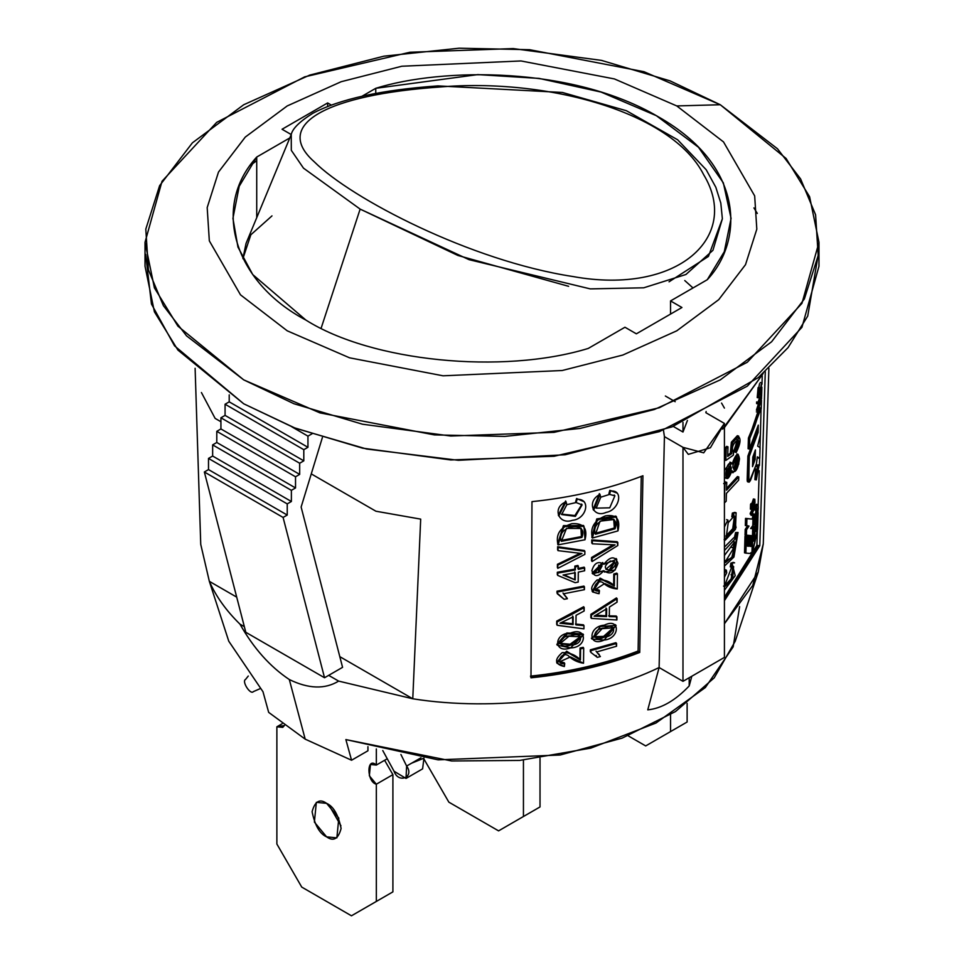 <?xml version="1.0" encoding="UTF-8"?>
<svg xmlns="http://www.w3.org/2000/svg" width="964" height="964" viewBox="0 0 964 964"><rect width="100%" height="100%" fill="white"/><g stroke="black" fill="none" stroke-linecap="round" stroke-linejoin="round"><path stroke-width="1.45" d="M245.555 679.439L248.278 676.029L245.555 679.439C241.482 681.271 250.411 695.225 253.363 691.622C250.411 695.225 241.482 681.271 245.555 679.439M259.882 688.766L253.363 691.622L259.882 688.766M282.078 723.783L276.873 726.796L282.729 727.374L284.416 725.543L276.873 726.796L282.078 723.783M276.873 844.03L276.873 726.796L276.873 844.03L301.732 887.085L276.873 844.03M368.043 906.232L351.462 915.8L301.732 887.085L351.462 915.8L392.902 891.869L351.462 915.8L392.902 891.869L392.902 774.646L376.334 784.214L376.334 901.448L376.334 784.214L392.902 774.646L384.612 760.283L392.902 774.646L392.902 891.869L368.043 906.232M387.251 758.764L376.334 765.067L370.465 764.488L369.345 775.779L376.334 784.214C366.489 781.937 366.489 755.993 376.334 765.067L387.251 758.764M376.334 748.944L376.334 765.067L376.334 748.944M394.059 771.248L382.768 750.558L394.059 771.248C398.385 784.009 414.749 777.249 406.627 766.055L406.013 778.442L394.059 771.248M406.013 778.442L422.594 768.874L423.955 758.198L411.556 763.211M420.955 757.788L406.627 766.055L420.955 757.788M400.904 754.463L406.627 766.055L400.904 754.463M326.603 803.349L316.349 802.337L314.385 822.087L326.603 836.848L336.858 837.861L338.81 818.111L326.603 803.349C333.46 806.362 338.292 814.737 341.099 828.474C338.292 838.969 333.46 841.753 326.603 836.848C319.747 833.836 314.915 825.461 312.095 811.724C314.915 801.229 319.747 798.445 326.603 803.349M340.931 825.774L328.844 804.856L340.931 825.774M448.85 802.156L423.979 759.09L448.85 802.156L498.581 830.872L448.85 802.156M515.15 821.292L540.021 806.94L498.581 830.872L540.021 806.94L540.021 758.198L540.021 806.94L515.15 821.292M523.44 760.09L523.44 816.508L523.44 760.09M305.877 320.06C371.526 361.608 502.148 374.731 588.245 348.438C502.148 374.731 371.526 361.608 305.877 320.06C233.927 282.163 211.176 206.742 256.725 157.036L289.815 137.936L256.725 157.036L256.725 217.683L256.725 157.036L239.217 186.269L232.927 218.382L237.951 247.085L252.737 274.571L305.877 320.06M664.425 436.632L663.449 430.173L664.425 436.632L659.87 634.348L664.425 436.632L682.982 447.344L664.425 436.632M739.617 606.609L733.17 646.844L705.347 687.549L655.978 723.036L590.836 748.112L519.608 760.427L451.682 760.982L345.871 739.581L351.559 760.235L305.19 739.147L289.308 679.536C308.552 688.923 325.001 689.441 338.641 681.102L328.676 675.354L342.569 667.329L301.13 507.028L322.374 437.572L301.13 507.028L342.569 667.329L328.676 675.354L338.641 681.102L412.773 698.779L339.81 656.653L412.773 698.779L420.69 519.126L375.924 511.221L311.264 473.89L375.924 511.221L420.69 519.126L412.773 698.779C494.327 711.781 594.499 699.081 659.111 667.546L659.87 634.348L659.111 667.546L682.982 681.331L682.982 447.344L682.982 681.331L659.111 667.546C594.499 699.081 494.327 711.781 412.773 698.779L338.641 681.102C325.001 689.441 308.552 688.923 289.308 679.536C270.041 666.69 253.604 648.23 239.964 624.142C226.227 610.718 216.02 596.451 209.345 581.34L228.769 641.217L262.991 691.742L268.197 710.649L262.991 691.742M531.971 501.642C572.098 497.496 609.079 488.869 642.94 475.758L639.735 652.447C606.549 665.305 570.302 673.752 530.983 677.825L531.971 501.642L530.983 677.825C570.302 673.752 606.549 665.305 639.735 652.447L638.915 651.748C605.91 664.533 569.845 672.944 530.73 676.981C569.845 672.944 605.91 664.533 638.915 651.748L639.735 652.447L642.94 475.758C609.079 488.869 572.098 497.496 531.971 501.642M724.422 623.756L752.751 585.437L763.271 543.901L758.258 571.989L724.422 623.756M753.932 207.899L757.306 213.442M759.777 545.72L724.422 600.692L759.777 545.72L758.343 545.576L724.422 599.03L758.343 545.576L759.777 545.72L765.283 371.598L759.777 545.72M722.651 429.137L763.175 373.454L724.422 427.558M195.114 368.296L200.741 544.371L209.345 581.34L236.71 597.138L209.345 581.34C216.02 596.451 226.227 610.718 239.964 624.142L244.338 626.66L239.964 624.142C253.604 648.23 270.041 666.69 289.308 679.536L305.19 739.147L268.679 712.384L268.197 710.649L268.679 712.384L305.19 739.147L351.559 760.235L367.935 750.775L367.935 746.666L367.935 750.775L351.559 760.235L345.871 739.581L438.102 759.849L560.205 755.005L622.19 738.099L675.571 711.504L714.216 677.861L735.231 641.217L758.258 571.989M201.428 392.541L215.117 418.388L220.925 421.738L215.117 418.388L201.428 392.541M250.544 165.266L256.725 160.711L250.544 165.266M731.074 574.604L732.074 576.821M676.764 105.932L614.442 78.94L520.958 60.949L401.807 66.239L341.172 81.711L287.236 105.932L245.29 137.069L218.491 172.074L207.188 207.597L209.333 240.867L240.494 294.839L287.236 330.821L349.558 357.813L443.042 375.803L562.193 370.513L622.828 355.041L676.764 330.821L718.71 299.683L745.509 264.678L756.812 229.167L754.667 195.885L723.506 141.913L676.764 105.932L723.506 141.913L754.667 195.885L756.812 229.167L745.509 264.678L718.71 299.683L676.764 330.821L622.828 355.041L562.193 370.513L443.042 375.803L349.558 357.813L287.236 330.821L240.494 294.839L209.333 240.867L207.188 207.597L218.491 172.074L245.29 137.069L287.236 105.932L341.172 81.711L401.807 66.239L520.958 60.949L614.442 78.94L676.764 105.932L720.277 104.739L786.082 158.458L809.591 196.704L818.978 242.301L801.964 303.347L747.329 362.235L659.34 407.736L554.071 432.354L450.778 436.017L362.548 424.22L293.936 403.735L243.723 379.876L177.918 326.145L154.409 287.899L145.022 242.301L162.036 181.256L216.671 122.368L304.66 76.867L409.929 52.249L513.222 48.586L601.452 60.383L670.064 80.868L720.277 104.739L644.024 71.722L529.658 49.706L459.153 48.2L383.889 56.177L309.709 75.108L243.723 104.739L192.402 142.829L159.626 185.654L145.805 229.107L148.408 269.812L163.398 305.672L186.534 335.846L243.723 379.876L319.976 412.893L434.342 434.897L504.847 436.403L580.111 428.426L654.291 409.507L720.277 379.876L771.598 341.774L804.374 298.948L818.195 255.496L815.592 214.791L800.602 178.93L777.466 148.757L720.277 104.739L676.764 105.932M636.361 333.821L624.961 327.242L588.245 348.438L624.961 327.242L636.361 333.821L681.946 307.504L636.361 333.821M291.212 134.55L282.054 129.26L327.639 102.943L331.315 105.064L327.639 102.943L282.054 129.26L291.212 134.55M361.958 96.28L375.755 88.314C442.006 67.528 572.351 66.046 658.123 116.692C745.859 166.218 743.268 241.47 707.275 279.717L670.546 300.925L681.946 307.504L670.546 300.925L707.275 279.717L724.289 251.7L731.074 218.382L723.349 182.859L698.466 147.251L656.376 115.704L601.006 92.05L539.105 78.409L477.831 74.602L375.755 88.314L361.958 96.28M375.755 93.436L375.755 88.314L375.755 93.436M673.258 426.413L682.982 432.029L687.428 420.449M721.554 403.06L724.422 408.097L721.554 403.06M691.803 676.246L689.2 685.934C675.33 700.503 661.521 708.48 647.76 709.853L659.111 667.546L647.76 709.853C661.521 708.48 675.33 700.503 689.2 685.934L691.803 676.246M818.34 254.267L807.724 316.072L788.058 347.63L758.246 377.647L672.089 426.871L565.157 454.767L458.358 460.298L366.633 449.019L295.466 428.257L243.723 403.796L174.532 345.847L151.444 304.022L145.66 254.267M665.353 396.011L675.21 401.699M145.022 242.301L145.022 266.233L154.409 311.83L177.918 350.077L243.723 403.796L293.936 427.667L362.548 448.152L450.778 459.949L554.071 456.273L659.34 431.655L747.329 386.154L801.964 327.278L818.978 266.233L818.978 242.301M324.531 677.74L283.091 517.439L204.356 471.986L245.796 632.288L324.531 677.74L245.796 632.288L204.356 471.986L283.091 517.439L287.236 515.053L208.501 469.589L204.356 471.986L208.501 469.589L287.236 515.053L287.236 503.895L208.501 458.43L208.501 469.589L208.501 458.43L287.236 503.895L291.381 501.497L212.646 456.044L208.501 458.43L212.646 456.044L291.381 501.497L291.381 490.339L212.646 444.886L212.646 456.044L212.646 444.886L291.381 490.339L295.526 487.953L216.792 442.488L212.646 444.886L216.792 442.488L295.526 487.953L295.526 476.794L216.792 431.33L216.792 442.488L216.792 431.33L295.526 476.794L299.671 474.396L220.925 428.944L216.792 431.33L220.925 428.944L299.671 474.396L299.671 463.238L220.925 417.786L220.925 428.944L220.925 417.786L299.671 463.238L303.805 460.84L225.07 415.388L220.925 417.786L225.07 415.388L303.805 460.84L303.805 449.682L225.07 404.229L225.07 415.388L225.07 404.229L303.805 449.682L307.95 447.296L229.215 401.843L225.07 404.229L229.215 401.843L307.95 447.296L307.95 436.138L291.887 426.859L307.95 436.138L312.095 433.74L307.95 436.138L307.95 447.296L303.805 449.682L303.805 460.84L299.671 463.238L299.671 474.396L295.526 476.794L295.526 487.953L291.381 490.339L291.381 501.497L287.236 503.895L287.236 515.053L283.091 517.439L324.531 677.74L328.676 675.354L324.531 677.74M229.215 394.879L229.215 401.843L229.215 394.879M705.865 412.7L724.422 423.425L724.422 657.412L682.982 681.331L724.422 657.412L724.422 423.425L703.708 452.839L682.982 447.344L688.32 454.369L710.408 447.754L724.422 423.425L705.865 412.7L706.13 411.508M682.982 432.029L682.982 422.389M689.2 677.74L689.2 685.934L689.2 677.74M670.546 314.083L670.546 300.925L670.546 314.083M327.639 106.45L327.639 102.943L327.639 106.45M762.247 375.815L761.982 384.287L762.247 375.815M761.885 387.251L761.596 396.493L761.885 387.251M761.476 400.144L761.199 408.929L761.476 400.144M760.367 435.234L759.981 447.525L760.367 435.234M759.644 458.249L759.415 465.54L759.644 458.249M759.246 470.733L758.15 505.546L759.246 470.733M757.981 511.173L757.933 512.679L757.981 511.173M757.367 530.441L756.897 545.395L758.343 545.576L756.897 545.395L724.422 597.306L756.897 545.395L757.367 530.441M641.265 476.409L638.096 651.025L638.915 651.748L638.096 651.025C605.259 663.738 569.387 672.101 530.477 676.126C569.387 672.101 605.259 663.738 638.096 651.025L641.265 476.409M756.403 410.194L757.812 410.447L761.018 397.228L758.017 403.856L756.595 403.603L758.017 403.856L758.066 402.181L756.644 401.928L756.595 403.603L756.644 401.928L758.066 402.181L761.283 395.216L757.764 412.122L756.354 411.869L757.764 412.122L757.812 410.447L756.403 410.194L759.728 399.915L756.403 410.194M758.367 467.287L757.114 470.553L757.041 469.167L755.619 468.938L757.041 469.167L758.535 465.299L757.114 465.082L758.535 465.299L758.367 467.287L756.945 467.07L758.367 467.287L759.054 464.781L756.318 479.903L757.041 469.167L756.571 477.951L758.849 466.757M757.114 465.082L756.945 467.07L757.114 465.082L759.078 464.781M755.8 478.614L755.619 468.938L754.896 479.662L756.306 479.903M752.776 514.704L752.378 515.475L750.98 515.198L752.378 515.475L750.209 514.077L751.607 514.366L751.631 513.619L750.233 513.33L750.209 514.077L750.233 513.33L751.631 513.619L754.884 507.052L753.462 506.799L750.233 513.33L753.462 506.799L754.884 507.052L752.354 513.33L752.776 514.704L752.354 513.33L754.884 507.052L751.631 513.619L752.378 515.475L752.776 514.704M752.764 536.285L753.932 531.634L752.51 531.381L753.932 531.634L753.643 541.129L754.752 536.502L753.33 536.261L754.752 536.502L755.041 526.995L754.33 526.874L755.041 526.995L756.162 522.018L754.74 521.789L756.162 522.018L755.872 531.513L756.873 526.85L755.439 526.633L756.873 526.85L757.15 517.355L756.439 517.246L757.15 517.355L758.09 512.703L756.656 512.499L758.09 512.703L757.584 529.332L754.716 542.889L752.257 552.914L750.848 552.649L752.257 552.914L752.764 536.285L751.354 536.02L752.764 536.285L752.257 552.914L757.584 529.332L758.09 512.703L756.873 526.85L755.872 531.513L756.162 522.018L755.041 526.995L754.752 536.502L753.643 541.129L753.932 531.634L752.764 536.285M751.438 535.707L751.33 536.731L751.438 535.707M753.571 528.188L753.474 531.55L753.571 528.188M748.787 536.526L750.185 536.815L749.896 546.323L751.052 546.395L749.655 546.118L751.052 546.395L751.342 536.888L749.932 536.611L752.438 536.948L751.028 536.683L752.438 536.948L751.944 553.565L748.582 553.372L744.509 552.83L745.883 553.155L746.377 536.526L745.003 536.201L744.509 552.83L745.003 536.201L747.703 536.635L746.329 536.321L747.703 536.635L747.425 546.142L748.691 546.239L747.305 545.937L748.691 546.239L748.968 536.731L747.582 536.442L750.185 536.815L747.582 536.442M732.122 464.021L738.183 454.369L738.786 464.033L733.001 472.722L731.917 470.745L726.507 478.361L731.182 462.612L732.122 464.021C724.338 457.611 723.446 493.785 731.917 470.745C735.195 473.673 737.725 469.745 739.496 458.96C738.328 451.839 735.869 453.526 732.122 464.021M724.856 586.582L732.592 579.075L733.628 566.579M724.422 590.233L735.195 575.689L732.158 563.591L731.604 567.278L730.302 566.856L731.604 567.278L732.158 563.591L730.857 563.169L730.302 566.856L730.857 563.169L734.532 562.807M726.362 570.134L725.085 569.688L726.362 570.134L726.711 572.809L726.362 570.134L724.422 573.423M733.206 562.41L730.857 563.169L733.857 562.795M724.422 547.154L733.773 537.743L735.604 538.43L736.906 532.935L735.592 532.538L734.291 538.02M735.592 532.538L738.038 532.453L735.592 532.538L738.038 532.453L736.906 532.935L735.604 538.43L724.422 550.504M724.422 539.37L736.062 527.706L733.664 513.511L733.098 517.198L728.218 522.729L727.868 520.054L726.591 519.608L727.868 520.054L728.218 522.729L726.338 536.502L734.074 529.055L735.11 516.499L731.809 516.776L733.098 517.198L733.664 513.511L732.363 513.089L731.809 516.776L732.363 513.089L736.098 512.812L735.472 529.284L725.35 540.045L724.121 539.587M726.422 493.399L726.181 501.232L724.362 502.967L726.181 501.232L726.422 493.399L738.677 480.144L726.422 493.399M724.422 501.172L724.94 484.097L724.313 483.868L726.76 482.362L725.494 481.904L723.687 483.627L725.494 481.904L726.76 482.362L726.519 490.206L738.773 476.951L737.448 476.553L726.567 488.435L737.448 476.553L738.773 476.951L738.677 480.144L738.773 476.951L726.519 490.206L726.76 482.362L724.94 484.097L724.422 501.172M734.905 452.056L736.219 452.478L736.183 449.513L734.881 449.103L734.905 452.056L734.881 449.103L736.183 449.513L737.858 439.524L733.387 452.128L733.327 455.153L725.844 460.443L724.591 459.973L725.844 460.443L726.205 448.525L724.952 448.055L724.591 459.973L724.952 448.055L726.205 448.525L727.977 446.814L726.723 446.356L724.952 448.055L726.723 446.356L727.977 446.814L727.687 456.418L731.628 453.695L730.338 453.249L727.736 455.08L730.338 453.249L731.628 453.695L732.664 442.584L738.677 436.089L736.219 452.478L734.905 452.056M745.039 535.02L746.413 535.333L746.582 529.766L745.208 529.441L745.039 535.02L745.208 529.441L746.582 529.766L749.028 526.031L745.329 525.513L746.702 525.838L746.919 518.716L745.546 518.391L745.329 525.513L745.546 518.391L752.968 519.126L745.546 518.391L752.968 519.126L752.776 525.597L750.679 528.525L752.691 528.634L750.643 528.332L752.691 528.634L752.474 535.755L745.039 535.02M751.896 526.862L752.281 527.947L753.691 528.2L755.077 525.597L757.355 515.162C758.439 508.751 758.511 505.196 757.584 504.509C758.511 505.196 758.439 508.751 757.355 515.162L755.077 525.597L753.691 528.2L752.281 527.947L753.691 528.2C752.739 525.681 753.065 521.006 754.667 514.149L753.258 513.908L754.667 514.149L754.378 524.741L754.716 524.091L753.294 523.85L754.716 524.091L756.981 513.981L755.559 513.764L754.294 519.548L755.559 513.764L756.981 513.981L757.222 512.655L757.343 508.136L756.403 510.342L754.969 510.113L756.403 510.342L756.499 506.992L755.077 506.763L754.969 510.113L755.077 506.763L756.499 506.992L757.584 504.509L756.162 504.293L755.077 506.763L756.162 504.293L757.716 504.485L756.162 504.293M757.343 508.136L757.222 512.655L754.619 524.368L754.667 514.149C753.065 521.006 752.739 525.681 753.691 528.2M756.065 509.558L755.559 513.764L756.065 509.558M752.751 505.546L754.173 505.799L754.173 504.63L752.764 504.377L754.173 504.63L754.607 500.605L753.462 503.292L753.499 506.992L751.812 509.414L750.414 509.137L751.812 509.414L751.956 504.678L750.558 504.401L750.414 509.137L750.558 504.401L751.956 504.678L752.354 503.919L750.956 503.642L750.558 504.401L750.956 503.642L752.354 503.919L752.233 507.739L753.125 506.486L751.715 506.221L753.125 506.486L753.402 502.087L754.824 499.256L754.487 504.895L754.173 505.799L752.751 505.546M754.607 500.605L754.173 505.799L754.969 502.606L754.824 499.256M753.45 505.69L754.39 500.714M747.221 480.928L747.883 456.093L755.945 434.547L756.728 430.077L756.668 432.233L758.09 432.474L756.668 432.233L747.883 456.093L749.257 456.418L747.883 456.093L747.172 479.843L748.546 480.168L749.257 456.418L758.09 432.474L758.307 425.112L749.474 449.055L749.787 438.367L761.078 408.134L760.427 434.68L757.668 446.151L760.066 447.573L759.74 458.262L757.355 456.84L756.379 464.13L750.462 480.434L749.161 482.169L748.546 480.168L747.172 479.843L747.437 481.614M749.161 482.169L756.379 464.13L757.355 456.84L759.74 458.262L758.307 458.069L759.74 458.262L760.066 447.573L757.668 446.151L760.427 434.68L761.078 408.134M759.475 407.724L760.909 407.929L759.994 409.772L758.572 409.543L759.994 409.772L754.824 425.787L749.787 438.367L748.413 438.054L749.787 438.367L749.474 449.055L748.1 448.742L749.715 448.501L758.307 425.112L758.09 432.474L749.257 456.418L748.811 481.928M748.413 438.054L748.1 448.742L748.413 438.054L751.872 429.631L748.413 438.054M757.933 411.749L751.872 429.631L757.897 411.869M758.114 395.83L758.102 387.588L759.524 387.829L758.909 395.963L761.656 382.768L760.68 393.927L759.246 393.71L760.68 393.927L760.692 392.42L759.258 392.203L760.692 392.42L761.403 384.66L758.632 397.843L759.524 387.829L758.102 387.588L757.21 397.602L758.62 397.831M753.414 499.003L751.595 504.305L753.414 499.003M738.677 436.102L737.352 435.692L731.363 442.199L730.338 453.249M734.785 512.402L732.363 513.089M736.351 539.466L733.953 556.987L724.47 566.049L733.929 557.047L738.038 532.453M758.764 387.685L759.56 383.696M759.644 407.917L759.777 409.652M758.307 458.069L757.33 457.442M753.619 499.448L753.691 500.232M752.209 518.994L753.258 513.908M745.208 529.441L747.642 525.729M734.881 449.103L737.099 439.596M725.759 536.117L732.736 528.706L734.363 516.511M724.253 586.184L731.218 578.798L732.881 566.591M725.326 477.927L724.422 477.108M724.422 470.227L730.459 462.66M749.932 536.611L751.028 536.683M745.003 536.201L746.329 536.321M749.896 546.323L750.185 536.815L748.968 536.731L748.691 546.239L747.425 546.142L747.703 536.635L746.377 536.526L745.883 553.155L751.944 553.565L752.438 536.948L751.342 536.888L751.052 546.395L749.896 546.323M728.892 474.421C725.976 474.686 726.097 472.035 729.254 466.48C732.098 466.239 731.977 468.878 728.892 474.421L730.591 465.901L727.519 474.999L728.892 474.421L727.627 473.963L728.892 474.421M735.387 468.456C731.917 469.058 732.038 465.793 735.749 458.623C739.075 458.045 738.954 461.322 735.387 468.456L737.327 457.816L733.712 469.263L735.387 468.456L734.074 468.046L735.387 468.456M731.604 567.278L724.422 586.341M724.422 577.171L726.711 572.809M724.422 555.493L734.568 541.973L733.158 547.938L734.411 547.251L735.255 543.25L731.688 557.975L724.422 561.024M727.868 520.054L724.422 526.947M727.977 446.814L726.205 448.525L725.844 460.443L733.327 455.153L733.628 452.164C727.868 444.934 745.172 431.306 736.183 449.513L736.219 452.478C740.75 443.32 741.244 437.885 737.689 436.162C732.447 440.644 730.423 446.489 731.628 453.695L727.687 456.418L727.977 446.814M749.028 526.031L746.582 529.766L746.413 535.333L752.474 535.755L752.691 528.634L750.679 528.525L752.776 525.597L752.968 519.126L746.919 518.716L746.702 525.838L749.028 526.031M757.584 504.509L756.499 506.992L756.403 510.342L757.114 507.992M754.523 499.34L753.125 506.486L752.233 507.739L751.956 504.678L751.812 509.414L753.583 505.799M755.414 449.935L755.137 459.43L752.523 466.624L752.812 457.129L755.414 449.935L752.812 457.129L752.523 466.624L755.137 459.43L755.414 449.935M759.511 389.36L760.68 393.927M753.728 459.165L755.137 459.43L753.728 459.165L752.655 462.214L753.872 454.297L753.728 459.165M725.579 562.494L732.616 556.457L735.255 543.25L734.411 547.251L731.857 547.528L733.158 547.938L734.568 541.973L733.255 541.575L734.122 541.732M725.036 562.133L734.062 547.456M736.58 457.936L734.074 468.046L736.58 457.936M726.989 474.445L729.832 466.034M758.017 403.856C759.692 398.879 760.753 397.301 761.211 399.144L757.764 412.122L761.596 398.108C761.283 394.613 760.102 395.975 758.066 402.181L758.017 403.856M583.979 526.296L583.449 525.464L563.362 525.766L557.674 544.033L558.072 544.877L563.832 526.573L583.979 526.296L585.015 539.756L558.072 544.877L557.674 544.033L563.627 525.597L583.69 525.874M591.812 537.225L592.378 538.033L597.391 519.68L616.514 516.897L617.972 530.899L592.378 538.033L591.812 537.225L596.764 518.909L615.815 516.102L616.514 516.897M603.838 564.265L616.755 559.289L615.273 569.905L604.5 572.05L603.765 570.664L592.727 573.905L603.344 563.446L603.838 564.265C598.21 560.783 594.234 562.904 591.896 570.652C594.149 577.255 598.102 577.255 603.765 570.664C610.116 575.207 614.863 572.761 617.972 563.301C615.177 555.746 610.465 556.071 603.838 564.265M584.642 570.772L578.304 572.134L578.183 582.075L575.159 582.69L557.698 575.4L557.3 574.544L557.325 572.267L557.3 574.544L557.325 572.267L557.722 573.11L575.315 569.977L574.833 569.146L557.325 572.267L574.833 569.146L575.315 569.977L574.869 566.073L574.833 569.146L574.869 566.073L575.351 566.904L578.376 566.29L577.882 565.458L574.869 566.073L577.882 565.458L578.34 569.363L584.678 567.989L584.148 567.169L577.846 568.531L584.148 567.169L584.642 570.772L584.678 567.989L578.34 569.363L578.376 566.29L575.351 566.904L575.315 569.977L557.722 573.11L557.698 575.4L575.159 582.69L578.183 582.075L578.304 572.134L584.642 570.772M584.413 589.679L563.422 593.824L567.374 598.728L564.157 599.295L556.987 592.993L557.011 591.185L556.987 592.993L557.011 591.185L557.397 592.041L584.449 586.907L583.919 586.088L557.011 591.185L583.919 586.088L584.413 589.679L584.449 586.907L557.397 592.041L557.373 593.836L564.157 599.295L567.374 598.728L563.422 593.824L584.413 589.679M566.844 597.704L567.374 598.728M566.928 597.885L563 592.981L566.928 597.885M592.426 591.583L599.97 578.195L613.658 585.22L613.791 574.038L616.743 573.11L617.442 573.881L616.743 573.11L613.791 574.038L614.478 574.809L613.791 574.038L613.658 585.22L614.333 586.004L614.478 574.809L617.442 573.881L617.261 588.956L604.729 583.509L594.945 589.823L599.451 590.751L598.837 589.956L599.09 593.691L592.691 592.004L600.873 578.978L614.333 586.004L600.247 578.171L592.125 591.209L592.703 592.004M609.429 607.055L609.308 616.623L616.924 616.779L616.225 616.008L608.646 615.839L616.225 616.008L616.888 619.985L591.402 618.406L590.824 617.587L590.872 614.309L590.824 617.587L590.872 614.309L591.438 615.116L617.141 598.692L616.442 597.921L590.872 614.309L616.442 597.921L617.105 602.126L609.429 607.055L617.105 602.126L617.141 598.692L591.438 615.116L591.402 618.406L616.888 619.985L616.924 616.779L609.308 616.623L609.429 607.055M583.449 624.829L575.46 624.045L583.449 624.829L583.979 625.648L583.449 624.829M575.942 624.877L583.979 625.648L583.931 628.853L557.24 625.262L556.734 621.105L556.686 624.383L556.734 621.105L557.12 621.949L571.218 614.731L584.196 607.549L583.666 606.73L556.734 621.105L583.666 606.73L584.148 610.983L576.062 615.309L575.942 624.877L576.062 615.309L584.148 610.983L584.196 607.549L557.12 621.949L557.084 625.226L560.855 625.829L583.931 628.853L583.979 625.648L575.942 624.877M596.644 651.977L600.391 656.556L597.331 657.376L590.896 652.435L590.354 649.832L590.33 651.628L590.354 649.832L590.92 650.64L616.599 643.47L615.888 642.687L590.354 649.832L615.888 642.687L616.562 646.241L596.644 651.977L616.562 646.241L616.599 643.47L590.92 650.64L590.896 652.435L597.331 657.376L600.391 656.556L596.644 651.977M598.68 653.893L599.307 654.713M597.487 652.447L596.041 651.17L597.487 652.447M579.918 659.231L580.051 648.025L583.172 647.338L583.702 648.157L583.172 647.338L580.051 648.025L579.918 659.231L580.569 648.844L583.702 648.157L583.521 663.244L570.471 656.93L559.662 661.786L564.735 663.606L564.302 662.762L564.362 666.534L557.059 663.208L566.989 652.001L580.424 660.051L566.615 651.182L556.662 662.352M591.522 560.699L591.559 557.493L591.522 560.699L591.559 557.493L592.125 558.313L615.044 544.901L592.306 543.792L591.776 539.912L591.739 542.985L591.776 539.912L592.342 540.72L617.828 542.491L617.129 541.72L591.776 539.912L617.129 541.72L617.791 545.528L592.884 561.06L592.089 561.518L591.522 560.699M584.847 554.384L557.782 568.35L557.433 564.302L557.385 567.507L557.433 564.302L557.819 565.145L581.943 553.529L557.999 550.637L557.638 546.721L557.602 549.793L557.638 546.721L558.277 547.612L584.883 551.348L584.353 550.528L557.638 546.721L584.353 550.528L584.883 551.348L584.847 554.384L584.883 551.348L558.036 547.564L557.999 550.637L581.943 553.529L557.819 565.145L557.782 568.35L584.847 554.384M558.746 515.957L566.049 501.834L565.615 500.991L566.844 504.666L561.638 514.547L575.4 516.355L582.111 504.895L576.135 502.545L576.593 498.509L575.653 501.714L576.593 498.509L584.196 501.75M593.125 509.438L593.679 510.233L599.982 494.436L600.741 497.207L596.198 508.149L609.754 507.823L614.875 495.809L609.573 494.399L608.923 493.616L609.573 494.399L610.465 491.134L609.814 490.339L608.923 493.616L609.814 490.339L617.273 493.182M593.234 509.594L599.379 493.64L599.982 494.436L599.379 493.64L593.125 509.45M616.574 492.399L609.814 490.339L617.249 493.158M558.445 515.318L565.615 500.991L558.349 515.113L558.746 515.945M584.22 501.774L576.593 498.509L584.22 501.786M604.187 640.048L591.944 639.011L600.271 626.492L616.08 625.467L604.187 640.048C620.274 638.638 620.43 617.056 604.283 625.19C587.944 626.287 587.871 647.639 604.187 640.048M570.567 647.904L557.24 645.169L567.338 633.782L583.497 634.806L570.567 647.904C587.546 647.784 587.703 626.19 570.567 633.059C553.372 632.902 553.469 654.219 570.567 647.904M583.497 634.806L582.967 633.975L566.856 632.95L556.855 644.338L557.24 645.181M602.717 562.639L592.161 573.098L592.715 573.893M561.446 514.101L574.918 515.535L581.834 504.497M557.433 564.302L579.858 553.432M591.559 557.493L612.887 544.949M559.494 661.364L564.302 662.762M594.668 589.366L598.837 589.956M592.499 573.52L602.621 562.518M617.972 530.899C620.659 519.186 616.478 514.173 605.428 515.861C594.21 520.476 589.86 527.874 592.378 538.033L617.972 530.899M595.499 534.249C589.257 519.56 621.744 510.559 615.032 528.802L595.499 534.249L615.032 528.802L614.056 519.5L600.03 521.175L595.499 534.249M598.415 572.652L598.74 565.157L598.415 572.652L602.03 566.001L595.041 571.7L598.415 572.652M610.224 570.266C603.633 569.037 603.705 565.94 610.441 560.976C616.984 562.084 616.912 565.181 610.224 570.266L614.683 561.783L605.862 569.278L610.224 570.266L609.561 569.483L610.224 570.266M563.036 575.014L575.279 572.749L575.195 579.93L563.036 575.014L575.195 579.93L564.181 574.821L575.195 579.93L575.279 572.749L563.036 575.014M617.442 573.881L614.478 574.809L614.333 586.004C610.019 581.292 604.259 579.292 597.029 579.979C589.281 587.751 589.968 592.318 599.09 593.691L599.451 590.751C589.98 593.366 595.812 578.34 602.777 582.497C606.73 586.401 611.55 588.546 617.261 588.956L617.442 573.881M595.836 615.273L605.934 615.779L606.031 608.031L606.573 616.574L606.669 608.814L594.137 616.177L606.573 616.574L594.137 616.177L606.669 608.814L606.573 616.574L605.934 615.779L598.246 615.309M559.964 623.214L573.158 616.852L573.062 624.6L559.964 623.214L573.062 624.6L573.158 616.852L559.964 623.214M564.362 666.534L564.735 663.606C554.77 665.473 560.879 650.965 568.145 655.568C572.291 659.75 577.412 662.304 583.521 663.244L583.702 648.157L580.569 648.844L580.424 660.051C575.857 655.002 569.796 652.52 562.253 652.616C554.071 659.701 554.77 664.341 564.362 666.534M592.306 543.792L615.044 544.901L592.125 558.313L592.089 561.518L617.791 545.528L617.828 542.491L592.342 540.72L592.306 543.792M566.844 504.666L566.049 501.834C551.613 507.462 558.662 525.32 572.483 520.295C586.558 519.15 591.402 498.521 577.087 499.34L576.135 502.545L566.844 504.666M610.465 491.134L609.573 494.399L600.741 497.207L599.982 494.436C586.172 501.147 593.029 518.463 606.139 512.39C619.478 510.161 624.057 489.218 610.465 491.134M574.797 571.929L574.713 579.099L574.797 571.929M614.357 528.019L615.032 528.802L614.357 528.019L594.909 533.441L614.357 528.019L613.694 519.15M572.688 616.02L572.592 623.768L572.688 616.02M561.735 622.455L572.592 623.768M614.297 561.409L609.561 569.483L614.297 561.409M570.628 645.049C557.276 650.254 557.325 635.529 570.7 635.891C583.859 630.42 583.774 645.181 570.628 645.049L581.184 636.77L568.941 636.24L559.843 643.759L570.628 645.049L570.158 644.205L570.628 645.049M559.674 643.325L570.158 644.205L580.882 636.361M604.247 637.18C591.559 643.398 591.691 628.624 604.38 628.01C616.912 621.599 616.635 636.361 604.247 637.18L614.02 627.757L602.102 628.673L594.27 637.132L604.247 637.18L603.609 636.385L604.247 637.18M594.029 636.698L603.609 636.385L613.634 627.407M585.015 539.756C587.859 528.272 583.461 522.922 571.821 523.693C560.012 527.404 555.421 534.466 558.072 544.877L585.015 539.756M581.919 537.418L561.349 541.322C554.89 526.019 588.968 519.765 581.919 537.418L581.413 536.599L560.94 540.479L581.413 536.599L581.919 537.418L581.208 528.477L566.495 528.393L561.349 541.322L581.919 537.418M581.413 536.599L580.918 528.067M670.546 714.698L670.546 731.58L687.127 722.012L687.127 703.359L687.127 722.012L645.687 745.931L687.127 722.012L645.687 745.931L628.142 735.797L645.687 745.931L670.546 731.58L670.546 714.698M568.615 286.308L457.912 255.472L360.138 209.104L303.479 168.146L291.309 150.324L291.248 134.454L246.037 243.446L242.904 258.665L250.833 234.782L271.981 215.888M684.765 280.548L693.008 287.959M722.373 218.78L720.807 203.079L715.842 187.305L706.178 169.712L677.632 139.78L626.407 110.727L562.398 92.46L437.933 85.892L439.355 87.049C546.865 77.819 671.992 111.896 703.66 174.689C741.256 236.758 677.897 295.574 572.797 276.511C470.793 260.943 351.257 198.68 314.168 161.699C271.583 123.934 328.941 94.701 439.355 87.049C328.941 94.701 271.583 123.934 314.168 161.699C351.257 198.68 470.793 260.943 572.797 276.511C677.897 295.574 741.256 236.758 703.66 174.689C671.992 111.896 546.865 77.819 439.355 87.049L437.933 85.892C381.527 89.869 339.762 99.039 312.625 113.403C299.671 121.572 292.55 128.586 291.248 134.454L291.309 150.324L303.479 168.146L360.138 209.104L321.145 328.17L360.138 209.104L469.058 259.678L590.269 288.887L643.735 287.802L685.934 274.487L712.914 250.339L722.373 218.78L708.432 256.424L669.04 281.813M763.259 544.371L768.886 368.296M761.283 395.216L759.849 394.999M738.195 454.369L736.87 453.96M733.001 472.734L731.712 472.3M724.832 586.57L723.578 586.112M734.592 562.831L733.267 562.422M747.715 481.843L749.088 482.157M760.222 382.563L761.656 382.768M753.342 498.978L754.764 499.232M734.785 512.39L736.11 512.8M729.893 462.166L731.182 462.612M725.253 477.903L726.507 478.361M616.755 559.289L616.044 558.505M604.5 572.062L603.874 571.278M594.945 589.811L594.354 589.004M596.62 656.303L595.993 655.472M557.096 663.328L556.71 662.485M582.111 504.895L581.593 504.052M614.188 495.014L614.875 495.809M595.583 507.293L596.162 508.088M559.674 661.81L559.277 660.967M591.944 639.011L591.378 638.216M616.08 625.467L615.369 624.684M602.705 562.627L603.331 563.434M594.27 637.132L593.691 636.336"/></g></svg>
